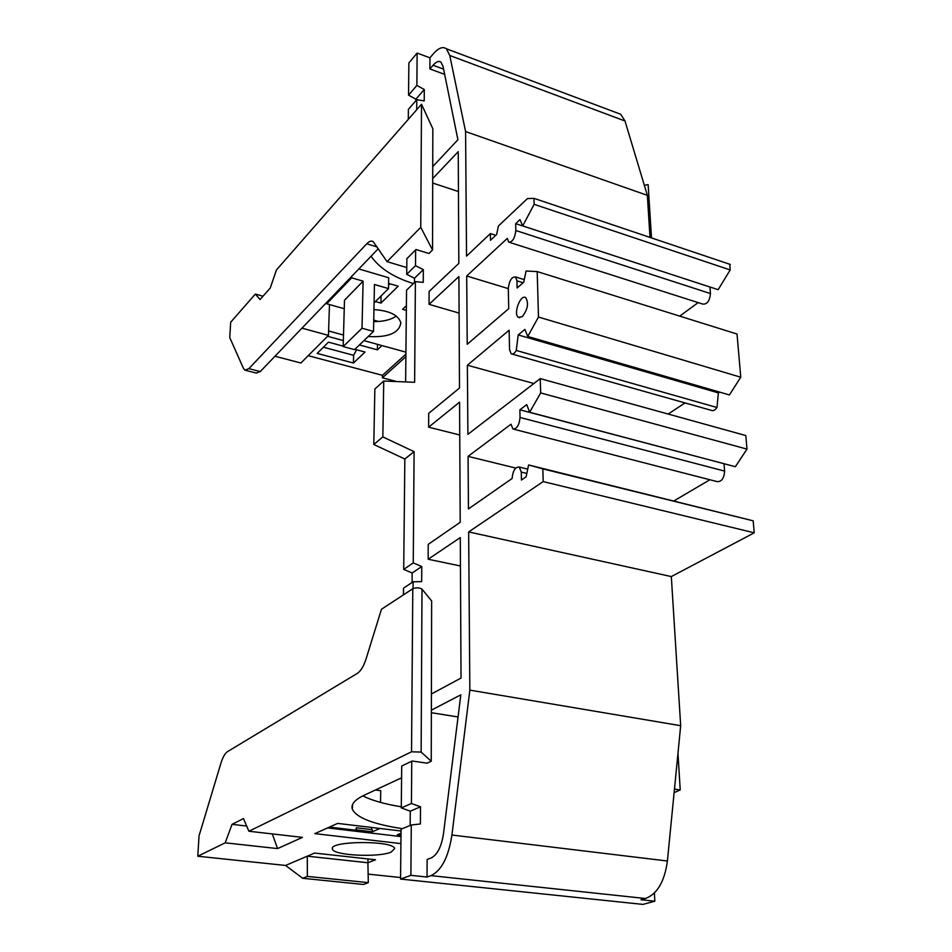 <?xml version="1.0" encoding="UTF-8"?>
<svg xmlns="http://www.w3.org/2000/svg" width="952" height="952" viewBox="0 0 952 952"><rect width="100%" height="100%" fill="white"/><g stroke="black" fill="none" stroke-linecap="round" stroke-linejoin="round"><path stroke-width="1.43" d="M356.583 349.765L353.62 355.31L323.418 347.206M343.184 346.147L328.476 342.173L317.183 353.406L353.43 363.033L353.62 355.31M353.43 363.033L365.056 352.05L354.87 349.301M373.946 309.602C389.451 310.661 398.424 315.064 400.84 322.811C399.209 333.045 388.333 337.615 368.21 336.52M373.719 321.562C383.132 321.705 390.665 319.884 396.294 316.088M406.349 310.4L402.577 309.317L406.397 305.687M389.963 283.791L388.571 285.172M354.513 349.634L343.172 346.576L362.01 328.238L373.517 331.427L354.513 349.634M343.172 346.576L344.493 300.201L363.105 281.161L362.01 328.238M373.517 331.427L374.445 284.481L388.511 288.599L388.69 277.77L358.833 268.94M326.762 302.343L326.714 303.771L344.255 308.722M363.105 281.161L351.669 277.829L326.714 303.771M374.088 302.855L388.511 288.599M351.669 277.829L351.704 276.366M388.594 283.387L398.174 286.207L380.931 303.105L375.421 301.522M381.062 295.965L380.931 303.105M373.743 320.146L378.503 321.478M651.501 237.917L648.133 184.652L644.326 185.247M406.79 267.571L387.059 261.645L373.184 241.606C371.363 240.499 369.221 241.225 366.746 243.783L248.888 368.65L244.902 370.161L243.462 368.412L229.753 337.591L230.693 322.216L255.326 294.085L263.002 296.215M255.326 294.085L260.063 299.535L270.261 288.016L276.413 269.987L421.51 104.244L432.839 128.782L432.529 249.983L428.947 253.506L415.988 249.519L406.873 258.635L406.718 274.331L414.489 278.234L423.331 269.63L415.512 265.679L406.718 274.331M405.873 356.679L382.406 377.789L382.454 375.314L308.186 355.691M396.698 381.562L382.406 377.789M413.394 283.565C393.664 277.377 379.55 268.274 371.018 256.255M387.059 261.645L420.748 227.338L421.51 104.244M420.748 227.338L432.529 249.983M248.888 368.65L260.277 371.554L378.313 248.674M260.277 371.554L256.243 373.053L245.818 370.399M301.962 328.154L328.464 335.378L329.475 304.557M274.985 356.238L300.88 363.01L328.464 335.378M359.404 344.957L377.385 349.848L377.492 344.35M327.548 336.294L343.351 340.59M329.332 331.177L328.583 331.939M405.909 354.144L382.454 375.314M377.385 349.848L381.954 345.576M328.607 330.975L343.505 335.056M363.914 340.637L405.921 352.133M391.177 852.088C378.42 857.74 333.307 855.515 332.462 849.101C327.988 840.759 393.331 840.188 394.652 848.565L391.177 852.088M401.018 833.25L397.293 834.773L400.994 835.213M380.526 802.429L380.717 790.684L375.445 789.993M400.911 843.603L314.862 833.631L337.651 823.397L401.042 830.989M372.22 831.798L372.256 829.68L356.381 827.788L356.334 829.918L372.22 831.798L380.05 828.478M371.613 829.597L371.649 827.466M329.44 827.086L355.703 830.192L356.381 827.788M355.703 830.192L356.334 829.918M400.982 836.594L327.571 827.919M302.712 878.291L285.564 865.451L314.565 853.063L375.516 859.763L367.9 862.75L368.317 882.647L363.438 884.467L302.712 878.291L307.365 876.411L307.306 856.169L367.9 862.75L367.972 858.93M368.317 882.647L307.365 876.411M654.393 893L654.833 901.211L642.921 904.4L400.554 879.065L401.066 829.204L411.264 824.991L420.415 823.956L420.51 806.808L411.431 803.5L401.28 807.915L401.708 766.027L412.156 761.029L427.115 763.159L431.232 761.231L421.141 752.08L411.538 751.794L412.787 588.741C416.274 587.432 419.344 587.562 421.986 589.121L431.649 600.95L431.232 761.231M248.912 831.251L302.462 837.367L277.591 848.589L225.207 842.829L232.038 824.349L243.438 818.565L248.912 831.251L411.538 751.794M285.564 865.451L197.778 856.229L225.207 842.829M368.138 874.126L400.566 877.53M674.123 792.647L680.228 789.934L674.456 789.16M402.351 828.668C373.22 824.23 356.56 817.756 352.371 809.259C350.752 804.464 354.632 799.823 364.033 795.313L401.589 777.796M232.038 824.349L246.663 826.038M277.591 848.589L272.272 833.916M412.787 588.741L381.466 609.268L366.02 659.07C363.664 666.352 360.713 671.16 357.178 673.469L227.611 751.568C225.029 753.282 222.792 757.161 220.912 763.207L199.039 835.868L197.778 856.229M362.867 795.884C371.768 800.442 384.584 804.083 401.292 806.796M654.833 901.211L640.97 899.735L645.468 898.509C657.273 894.011 664.579 881.504 667.412 861.013L680.68 725.698L469.848 690.129L451.926 835.023C448.487 857.026 441.526 870.556 431.03 875.638L427.043 877.042L427.115 859.466L431.077 858.002C437.313 854.872 441.454 846.78 443.489 833.726L460.816 694.829L431.363 710.168M522.291 316.623L518.459 317.361C512.89 314.279 520.53 293.644 525.766 297.726C528.907 303.2 527.753 309.495 522.291 316.623M459.09 313.077L429.066 304.342L458.9 276.544L459.495 388.035L428.686 413.358L428.626 427.174L459.745 434.993M746.987 449.106L745.809 435.552L540.248 378.61L540.665 392.938L746.987 449.106L735.349 466.718L529.657 412.24L526.73 404.624L519.875 409.8L724.198 463.755M540.665 392.938L529.657 412.24M513.89 429.233L716.963 481.581C721.497 481.962 724.044 478.463 724.615 471.109L724.032 463.85M519.875 409.8L520.042 417.464C519.209 425.306 516.817 429.138 512.866 428.971L511.022 424.223L468.063 456.377L515.746 468.063M673.968 500.883L709.894 479.76M468.063 456.377L468.467 508.915L512.105 478.487C512.89 470.681 515.282 466.873 519.268 467.051L521.279 472.097L521.458 480.034L526.111 476.821L528.598 464.957L542.83 468.872L543.199 481.593L468.646 531.918L671.315 576.579L754.222 532.822L543.199 481.593M754.222 532.822L753.187 520.827L528.598 464.957M753.187 520.827L542.83 468.872M468.646 531.918L469.848 690.129M680.68 725.698L671.315 576.579M431.363 712.715L458.055 716.963M431.411 693.972L461.03 678.062L460.292 537.559L428.162 559.24L460.435 565.976M428.162 559.24L428.221 544.365L460.209 522.291L459.566 402.172L428.626 427.174M740.763 377.218L729.411 394.937L527.741 336.472L538.487 317.052L740.763 377.218L737.026 334.033L537.19 271.57L526.075 271.034L523.719 282.22L517.126 287.968L516.96 280.852L515.544 276.937C511.676 276.782 509.272 280.614 508.308 288.444L508.713 308.674L467.218 344.291L466.694 275.973L508.32 288.623M538.487 317.052L537.19 271.57M719.593 392.093L718.379 392.89L518.185 334.937L524.873 329.404L527.741 336.472M718.379 392.89L716.963 407.492L516.27 350.467L518.185 334.937M540.248 378.61L467.896 434.326L467.373 365.223L509.142 330.225L509.534 349.503L511.141 353.799C512.771 354.584 514.485 353.478 516.27 350.467M716.963 407.492C715.059 410.229 713.155 411.181 711.239 410.336L512.152 354.084M467.373 365.223L533.893 383.501M685 402.922L668.185 414.049M400.554 879.065L410.883 875.328L427.043 877.042M411.264 824.991L410.883 875.328M420.51 806.808L410.288 811.175L410.169 825.443M401.28 807.915L410.288 811.175M411.752 761.219L411.431 803.5M403.446 594.857L403.517 588.158L413.108 581.803L413.061 588.574M413.108 581.803L421.688 581.624L421.772 566.535L412.168 572.985L412.085 582.481M421.772 566.535L413.251 562.894L403.707 569.403L412.168 572.985M414.096 451.641L382.835 436.92L373.791 444.489L404.838 459.007L414.096 451.641L413.251 562.894M404.838 459.007L403.707 569.403M382.835 436.92L383.751 381.026L374.85 388.987L373.791 444.489M408.301 119.333L408.396 109.349L416.774 99.698L424.223 100.912L424.283 89.512L416.881 85.43L408.539 95.152L415.893 99.186L424.283 89.512M415.893 99.186L415.881 100.734M408.539 95.152L408.872 62.975L417.131 53.062L429.935 57.81L429.887 68.96L433.065 65.26C436.206 61.678 438.836 60.642 440.943 62.13L443.001 66.247L457.912 139.742L432.743 166.588M429.887 68.96L444.655 74.387M432.72 178.571L458.233 151.654L458.828 263.395L429.114 291.467L429.066 304.342M432.708 183.034L458.447 191.542M383.751 381.026L414.632 382.299L415.393 281.625L423.259 282.363L423.331 269.63M415.631 249.876L415.512 265.679M416.774 99.698L416.702 109.742M417.131 53.062L416.881 85.43M415.393 281.625L406.552 290.181L405.623 381.93M414.489 278.234L414.453 282.542M617.015 112.871L620.704 114.264L625 120.999L647.36 195.35L465.587 131.554L449.76 55.478L446.381 48.766C442.823 46.231 438.384 48.005 433.089 54.086L429.935 57.81M647.36 195.35L650.002 237.405M495.79 235.311L490.387 233.585L466.539 256.112L465.587 131.554M729.744 264.251L730.196 269.951L718.153 289.682L522.707 225.921L534.131 204.335L533.953 198.349L527.444 198.587L498.443 225.969L496.635 234.513L490.482 240.285L490.387 233.585M466.694 275.973L507.321 238.393L508.63 242.082C512.438 242.213 514.842 238.357 515.829 230.515L710.466 293.573L709.942 287.016L515.675 223.649L519.971 219.638L522.707 225.921M515.829 230.515L515.675 223.649M710.466 293.573C709.716 300.963 707.146 304.462 702.754 304.081L509.582 242.391M698.161 302.605L679.74 316.123M377.147 246.949L366.746 243.783M421.986 589.121L421.141 752.08M674.647 787.221L674.766 789.137M667.412 861.013L451.926 835.023M520.042 417.464L724.615 471.109M526.825 473.442L521.279 472.097M645.468 898.509L431.03 875.638M523.124 282.744L516.96 280.852M433.065 65.26L443.596 69.139M625 120.999L449.76 55.478M730.196 269.951L534.131 204.335M332.498 848.137L332.462 849.101M352.478 804.761L352.371 809.259M677.967 753.377L680.228 789.934M519.756 317.742L518.459 317.361M519.268 467.051L527.729 469.122M515.544 276.937L524.266 279.626M446.381 48.766L620.704 114.264M730.339 264.454L534.512 198.528"/></g></svg>
